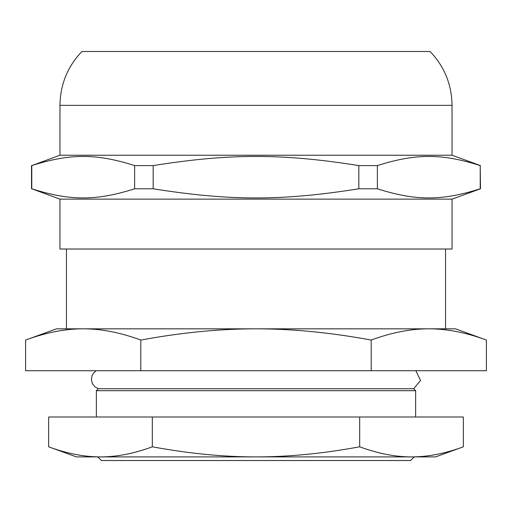 <?xml version="1.0" encoding="UTF-8"?>
<svg xmlns="http://www.w3.org/2000/svg" width="512" height="512" viewBox="0 0 512 512"><rect width="100%" height="100%" fill="white"/><g stroke="black" fill="none" stroke-linecap="round" stroke-linejoin="round"><path stroke-width="0.77" d="M97.754 456.909L101.363 460.518L410.637 460.518L414.246 456.909M415.84 370.733L420.544 380.429L413.683 388.742L98.317 388.742L96.371 390.682L415.629 390.682L415.629 417.005M452.038 199.136L59.962 199.136L59.962 249.018L452.038 249.018L452.038 199.136L480.474 188.787L480.218 165.587L480.218 188.787C441.824 200.992 415.776 200.992 377.382 188.787L377.382 165.587C415.776 153.376 441.824 153.376 480.218 165.587M153.165 165.587C229.952 153.376 282.048 153.376 358.835 165.587L358.835 188.787C282.048 200.992 229.952 200.992 153.165 188.787L153.165 165.587L134.618 165.587L134.618 188.787C96.224 200.992 70.176 200.992 31.782 188.787L31.782 165.587C70.176 153.376 96.224 153.376 134.618 165.587M59.962 199.136L31.782 188.787M480.474 165.587L452.038 155.238L59.962 155.238L31.782 165.587M358.835 188.787L377.382 188.787M358.835 165.587L377.382 165.587M134.618 188.787L153.165 188.787M59.962 155.238L59.962 105.35C60.256 84.531 67.571 66.579 81.907 51.482L430.093 51.482C444.429 66.573 451.744 84.531 452.038 105.35L59.962 105.35M96.371 417.005L96.371 390.682M140.8 340.064C181.434 332.55 219.834 328.806 256 328.832C292.166 328.806 330.566 332.55 371.2 340.064C391.514 332.55 410.714 328.806 428.8 328.832C446.886 328.806 466.086 332.55 486.4 340.064L486.4 370.733L140.8 370.733L140.8 340.064C120.486 332.55 101.286 328.806 83.2 328.832L455.533 328.832L486.4 340.064M371.2 370.733L371.2 340.064M25.6 340.064C45.914 332.55 65.114 328.806 83.2 328.832L56.467 328.832L25.6 340.064L25.6 370.733L140.8 370.733M66.445 249.018L66.445 328.832L83.2 328.832M428.8 328.832L445.555 328.832L445.555 249.018M152.32 417.005L463.36 417.005L463.36 446.797C445.222 453.53 427.942 456.902 411.52 456.909C395.098 456.902 377.818 453.53 359.68 446.797C323.411 453.53 288.851 456.902 256 456.909C223.149 456.902 188.589 453.53 152.32 446.797C134.182 453.53 116.902 456.902 100.48 456.909C84.058 456.902 66.778 453.53 48.64 446.797L48.64 417.005L152.32 417.005L152.32 446.797M359.68 417.005L359.68 446.797M463.36 446.797L435.578 456.909L76.422 456.909L48.64 446.797M98.317 388.742L94.778 386.739L92.333 383.488L91.392 379.533L92.102 375.526L93.51 373.088L96.16 370.733M31.526 188.787L31.526 165.587M452.038 155.238L452.038 105.35M413.683 388.742L415.629 390.682"/></g></svg>
